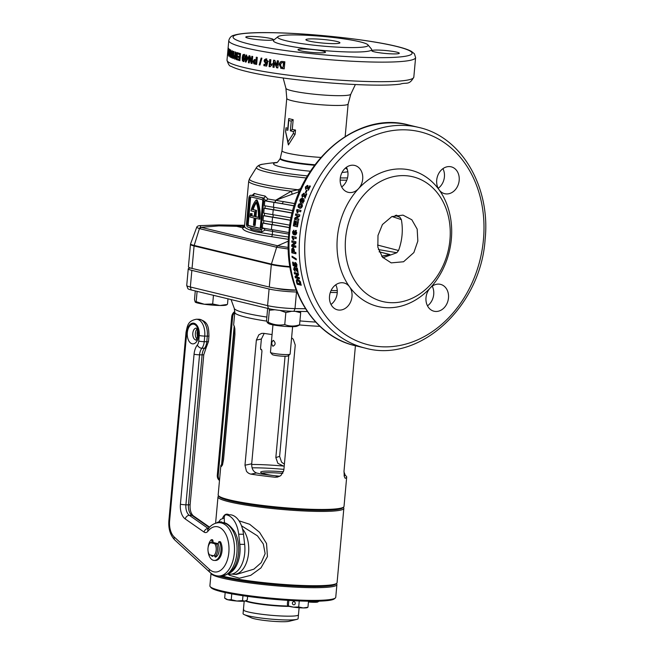 <?xml version="1.0" encoding="UTF-8"?>
<svg xmlns="http://www.w3.org/2000/svg" width="654" height="654" viewBox="0 0 654 654"><rect width="100%" height="100%" fill="white"/><g stroke="black" fill="none" stroke-linecap="round" stroke-linejoin="round"><path stroke-width="0.98" d="M273.168 475.532A22.931 2.436 -174.8 0 1 260.66 472.27A22.931 2.436 -174.8 0 1 270.306 471.093A22.931 2.436 -174.8 0 1 283.517 471.836M282.798 473.398A22.514 2.387 5.2 0 0 270.404 472.719A22.514 2.387 5.2 0 0 262.033 473.185M343.595 507.079L342.533 507.962A62.204 6.605 -174.8 0 1 316.781 510.284A62.204 6.605 -174.8 0 1 219.352 496.746L218.461 495.691A63.185 6.703 5.2 0 0 317.443 509.441A63.185 6.703 5.2 0 0 343.595 507.079A63.185 6.703 5.2 0 0 344.02 506.4L346.694 477.068A63.185 6.703 -174.8 0 1 345.443 478.229L345.255 478.254M343.963 471.812L345.32 475.483A63.185 6.703 -174.8 0 1 346.694 477.068M345.099 478.197L344.266 476.447L344.02 471.06L355.424 345.745M284.4 464.209L281.555 462.141L279.61 456.369L288.815 355.236M296.123 290.041A10.856 1.153 -174.8 0 1 292.403 290.196A10.856 1.153 -174.8 0 1 276.609 288.373M264.208 333.417L261.371 339.025L260.537 348.214L260.979 349.653L261.453 349.555L260.627 349.359M272.072 334.554A63.185 6.703 -174.8 0 1 263.75 333.344L261.616 333.401L258.821 334.832L256.368 340.064L244.98 465.215L246.419 471.109C247.523 472.703 249.027 473.717 250.94 474.134A63.185 6.703 5.2 0 0 275.007 477.224L279.83 476.235M285.062 356.275L275.841 457.571L277.852 463.318L283.46 466.057A49.369 5.24 5.2 0 1 284.228 466.122M190.625 268.042A19.743 2.093 5.2 0 0 188.246 268.81A19.743 2.093 5.2 0 0 191.859 270.372L269.096 289.003A19.743 2.093 5.2 0 0 296.507 291.97L296.883 291.978M188.246 268.81L186.733 285.43A19.743 2.093 5.2 0 0 186.75 285.536A19.743 2.093 5.2 0 0 190.347 286.992L267.584 305.622A19.743 2.093 5.2 0 0 294.995 308.59L305.459 308.737M330.311 292.452L337.26 292.551M222.703 464.217A63.185 6.703 5.2 0 0 220.839 465.615L218.166 494.947A63.185 6.703 5.2 0 0 218.461 495.691M220.839 465.615A63.185 6.703 5.2 0 0 221.305 466.547L222.458 464.978L223.529 459.721L234.917 334.57L234.86 328.7L234.116 325.757A63.185 6.703 -174.8 0 1 233.65 324.825L234.786 312.334L234.287 308.459A64.117 6.802 5.2 0 0 266.865 317.076M275.007 477.224L277.517 477.093L280.885 475.54L283.852 470.201L295.24 345.059L293.294 339.262L291.602 337.799M279.781 476.226A49.369 5.24 -174.8 0 1 260.022 473.815L256.523 472.973C253.221 471.665 251.61 468.616 251.692 463.809L261.96 350.985L261.567 349.555L260.619 349.326M307.298 311.525L293.932 311.329A18.361 1.946 -174.8 0 1 268.434 308.574L191.197 289.943A18.361 1.946 -174.8 0 1 187.853 288.586L186.75 285.536M336.369 583.581L336.606 583.875A63.185 6.703 -174.8 0 1 336.908 584.619A63.185 6.703 -174.8 0 1 336.001 585.608A63.185 6.703 -174.8 0 1 268.786 585.134A63.185 6.703 -174.8 0 1 211.046 573.264L209.893 585.878A63.185 6.703 5.2 0 0 210.187 586.622A63.185 6.703 5.2 0 0 270.543 598.124A63.185 6.703 5.2 0 0 334.848 598.32A63.185 6.703 5.2 0 0 335.322 598.009A63.185 6.703 5.2 0 0 335.747 597.331L336.908 584.619M335.322 598.009L334.259 598.884A62.204 6.605 -174.8 0 1 333.785 599.195A62.204 6.605 -174.8 0 1 270.486 598.999A62.204 6.605 -174.8 0 1 211.078 587.676L210.187 586.622M243.795 609.389A27.648 2.935 5.2 0 0 243.402 609.822L243.059 613.624A27.648 2.935 5.2 0 0 244.187 614.588A27.648 2.935 5.2 0 0 270.323 619.052A27.648 2.935 5.2 0 0 296.826 619.379A27.648 2.935 5.2 0 0 297.725 619.068A27.648 2.935 5.2 0 0 298.118 618.635L298.461 614.834A27.648 2.935 -174.8 0 1 279.152 615.88A27.648 2.935 -174.8 0 1 248.455 612.005A27.648 2.935 -174.8 0 1 243.402 609.822A27.648 2.935 5.2 0 0 268.467 615.038A27.648 2.935 5.2 0 0 298.069 615.267A27.648 2.935 5.2 0 0 298.461 614.834L299.107 607.746M244.187 614.588L251.471 617.875A19.743 2.093 5.2 0 0 270.135 621.063A19.743 2.093 5.2 0 0 289.076 621.3L296.826 619.379M222.066 576.027A63.185 6.703 5.2 0 0 222.777 576.207A63.185 6.703 5.2 0 0 289.697 584.856A63.185 6.703 5.2 0 0 336.655 583.343L335.592 584.218A62.204 6.605 -174.8 0 1 289.362 585.714A62.204 6.605 -174.8 0 1 223.496 577.196A62.204 6.605 -174.8 0 1 219.074 576.019A62.204 6.605 5.2 0 0 283.599 585.322A62.204 6.605 5.2 0 0 335.126 584.529M245.888 600.797A27.648 2.935 5.2 0 0 288.112 606.005M288.422 606.127A25.669 2.722 -174.8 0 1 250.956 602.252A25.669 2.722 -174.8 0 1 249.305 601.819M289.346 606.397A27.648 2.935 -174.8 0 1 249.346 602.228A27.648 2.935 -174.8 0 1 245.413 601.01M219.491 480.42A5.927 4.774 -76.4 0 1 217.3 475.131L218.215 475.352L232.628 316.961L231.72 316.74A5.927 4.774 -76.4 0 1 234.819 311.557M217.3 475.131L231.72 316.74M234.77 312.481A5.927 4.774 103.6 0 0 232.628 316.961M218.215 475.352A5.927 4.774 103.6 0 0 219.54 479.881M195.382 302.205L195.333 302.173A15.794 1.676 5.2 0 0 195.382 302.205A15.794 1.676 5.2 0 0 204.293 304.241L196.167 301.698L195.203 302.05L194.5 299.614L195.284 290.924M226.537 304.56L219.957 305.5A15.794 1.676 5.2 0 0 226.309 305.017L227.003 304.707M204.293 304.241A15.794 1.676 5.2 0 0 219.957 305.5L212.673 303.996L204.293 304.241M196.167 301.698L197.107 291.365M212.673 303.996L213.466 295.314M227.502 304.208L227.993 298.813M273.413 340.391C271.435 341.821 271.263 343.783 272.882 346.26C275.653 344.838 275.833 342.884 273.413 340.391L273.192 340.366M290.049 354.223L287.915 355.972A7.897 0.842 -174.8 0 1 284.645 356.267A7.897 0.842 -174.8 0 1 272.277 354.55L270.494 352.441A9.875 1.046 5.2 0 0 285.962 354.591A9.875 1.046 5.2 0 0 290.049 354.223A9.875 1.046 5.2 0 0 290.114 354.116L292.616 326.673M272.947 324.883L270.454 352.326A9.875 1.046 5.2 0 0 270.494 352.441M269.031 308.713L269.35 310.225L274.884 309.751M279.986 310.405L285.847 312.522L291.749 311.279M295.265 311.353L300.677 312.726L300.423 311.427M298.616 325.136L299.581 324.785C294.488 326.542 289.542 326.477 284.752 324.572C279.103 325.643 273.601 324.874 268.254 322.275L267.29 322.626L268.745 323.665A14.413 1.529 5.2 0 0 282.741 326.191A14.413 1.529 5.2 0 0 296.965 326.24L299.082 325.283M267.29 322.626L266.579 320.182L267.649 308.377M285.847 312.522L284.752 324.572M269.35 310.225L268.254 322.275M300.677 312.726L299.581 324.785M247.604 596.374L247.286 599.914L244.825 601.132A9.875 1.046 5.2 0 0 245.544 600.961A9.875 1.046 5.2 0 0 245.626 600.912M224.674 598.108L226.219 599.195A9.875 1.046 5.2 0 0 227.87 599.767L224.674 598.108L225.172 592.549M227.87 599.767A9.875 1.046 5.2 0 0 236.805 601.018L231.23 599.685L227.87 599.767M236.805 601.018A9.875 1.046 5.2 0 0 244.825 601.132L242.536 600.593L236.805 601.018M242.536 600.593L242.977 595.712M231.23 599.685L231.761 593.865M295.248 603.438A1.578 1.431 81.9 0 1 294.038 604.803A1.578 1.431 81.9 0 1 292.387 603.045A1.578 1.431 81.9 0 1 293.597 601.68A1.578 1.431 81.9 0 1 295.248 603.438M287.866 605.857A9.875 1.046 5.2 0 0 287.891 605.882A9.875 1.046 5.2 0 0 293.466 607.149L287.785 605.784L287.343 604.255L287.695 600.356M288.855 600.429L288.389 605.563L287.785 605.784M307.364 607.345L303.252 607.934A9.875 1.046 5.2 0 0 307.216 607.64L307.658 607.443M293.466 607.149A9.875 1.046 5.2 0 0 303.252 607.934L298.698 606.994L293.466 607.149M298.698 606.994L299.246 600.952M307.969 607.125L308.508 601.206M308.435 601.991A9.875 1.046 5.2 0 0 309.048 602.048L308.435 601.982M319.275 601.14L317.076 602.162A9.875 1.046 5.2 0 0 317.787 601.991A9.875 1.046 5.2 0 0 317.869 601.95M309.048 602.048A9.875 1.046 5.2 0 0 317.076 602.162L314.778 601.623L309.048 602.048M219.074 496.239A62.204 6.605 5.2 0 0 230.437 500.931A62.204 6.605 5.2 0 0 298.51 509.589A62.204 6.605 5.2 0 0 342.892 507.504M343.309 507.324L343.546 507.61A63.185 6.703 -174.8 0 1 343.841 508.354A63.185 6.703 -174.8 0 1 299.696 510.749A63.185 6.703 -174.8 0 1 229.546 501.896A63.185 6.703 -174.8 0 1 217.986 496.901A63.185 6.703 -174.8 0 1 218.411 496.223L218.706 495.985M222.589 518.238L222.875 517.559C224.248 514.633 226.088 513.594 228.401 514.453L229.064 514.804M336.655 583.343A63.185 6.703 5.2 0 0 337.08 582.665L343.841 508.354M239.004 520.805L249.664 524.279L259.54 532.307L266.538 543.499L267.437 556.579L260.987 567.893L250.752 575.332L239.405 578.218L229.407 575.226L228.14 574.171M242.503 528.947A24.754 14.404 90.8 0 1 248.585 553.014A24.754 14.404 90.8 0 1 233.813 574.318L236.462 574.416L253.875 569.168L261.224 562.669L265.148 553.66L263.309 543.948L257.48 535.879L241.506 525.8M224.469 523.053L224.232 518.009L220.537 519.439L218.779 521.925M223.03 518.115A3.949 2.493 26.1 0 0 222.875 517.559M229.407 575.226A3.949 2.502 125.1 0 0 229.644 574.196M213.278 542.518A8.093 4.709 -89.2 0 0 213.155 542.656A8.093 4.709 -89.2 0 1 213.278 542.518L218.158 543.695L213.278 542.518M218.093 543.964L216.49 543.94A8.093 4.709 90.8 0 1 215.387 556.064L216.989 556.088A8.093 4.709 -89.2 0 0 218.093 543.964L210.392 542.477A8.093 4.709 90.8 0 0 209.599 543.572L209.19 544.251A7.112 4.137 -89.2 0 0 209.051 554.183A7.112 4.137 -89.2 0 0 209.452 554.821L213.613 555.818A7.112 4.137 -89.2 0 0 214.716 543.695L210.555 542.697A7.112 4.137 -89.2 0 0 209.19 544.251M216.49 543.94L214.716 543.695M213.613 555.818L215.387 556.064M228.949 573.419A24.68 14.372 -89.2 0 0 239.928 552.875A24.68 14.372 -89.2 0 0 239.83 544.316L244.653 544.381A24.68 14.372 -89.2 0 1 244.743 552.949A24.68 14.372 -89.2 0 1 230.192 574.204L227.829 574.171M230.666 514.837A2.959 1.725 90.8 0 1 230.813 514.829A2.959 1.725 90.8 0 1 230.952 514.845A24.68 14.372 90.8 0 1 243.492 534.277L244.653 544.381M224.232 518.009A2.959 1.725 90.8 0 1 225.998 514.763A2.959 1.725 90.8 0 1 226.137 514.772A24.68 14.372 90.8 0 1 238.677 534.204L239.83 544.316M216.678 522.979A3.613 2.101 90.8 0 1 217.578 522.284A3.613 2.101 90.8 0 1 219.008 522.701M217.578 522.284L218.559 521.974A3.949 2.297 90.8 0 1 219 521.908A3.949 2.297 90.8 0 1 220.373 522.718M208.111 547.365A11.159 6.491 90.8 0 1 211.16 539.812L211.757 540.253L212.019 542.501M212.28 539.828L212.885 540.269L213.171 542.779M218.076 543.964L218.722 541.937L219.376 541.798A11.159 6.491 90.8 0 1 220.382 553.848A11.159 6.491 90.8 0 1 214.332 560.445A11.159 6.491 90.8 0 1 208.062 551.036M219.082 541.569L220.496 541.806A11.159 6.491 90.8 0 1 221.502 553.864A11.159 6.491 90.8 0 1 215.46 560.462L214.332 560.445M216 556.08L216.065 556.644L214.937 556.628L215.411 557.159A8.044 4.684 90.8 0 0 216.94 556.088M214.864 555.998L214.937 556.628M212.591 556.39L212.91 555.655M212.215 556.382A8.044 4.684 90.8 0 1 211.299 555.262M362.692 179.049A13.824 11.143 103.6 0 0 354.689 165.446A13.824 11.143 103.6 0 0 340.211 178.722A13.824 11.143 103.6 0 0 348.214 192.325A13.824 11.143 103.6 0 0 358.515 188.679A70.101 56.514 -76.4 0 1 439.112 189.823A70.101 56.514 -76.4 0 1 451.342 239.151A70.101 56.514 -76.4 0 1 430.185 287.997A13.824 11.143 103.6 0 0 426.007 297.627A13.824 11.143 103.6 0 0 434.003 311.222A13.824 11.143 103.6 0 0 448.489 297.946A13.824 11.143 103.6 0 0 440.485 284.351A13.824 11.143 103.6 0 0 430.185 287.997A70.101 56.514 -76.4 0 1 349.579 286.844A13.824 11.143 103.6 0 0 343.996 282.978A13.824 11.143 103.6 0 0 329.518 296.254A13.824 11.143 103.6 0 0 337.513 309.849A13.824 11.143 103.6 0 0 351.991 296.573A13.824 11.143 103.6 0 0 349.579 286.844A70.101 56.514 -76.4 0 1 337.358 237.525A70.101 56.514 -76.4 0 1 358.515 188.679A13.824 11.143 103.6 0 0 362.692 179.049M341.699 186.938A13.824 11.143 103.6 0 0 347.92 175.485A13.824 11.143 103.6 0 0 346.44 167.269M459.182 180.422A13.824 11.143 103.6 0 0 451.186 166.827A13.824 11.143 103.6 0 0 436.709 180.103A13.824 11.143 103.6 0 0 439.112 189.823A13.824 11.143 103.6 0 0 444.704 193.698A13.824 11.143 103.6 0 0 459.182 180.422M438.188 188.311A13.824 11.143 103.6 0 0 444.418 176.858A13.824 11.143 103.6 0 0 442.93 168.65M427.495 305.843A13.824 11.143 103.6 0 0 433.716 294.39A13.824 11.143 103.6 0 0 432.237 286.174M330.998 304.462A13.824 11.143 103.6 0 0 337.227 293.008A13.824 11.143 103.6 0 0 335.747 284.801M374.309 51.829A13.824 1.463 5.2 0 0 389.653 53.767A13.824 1.463 5.2 0 0 399.308 53.244A13.824 1.463 5.2 0 0 396.782 52.148A13.824 1.463 5.2 0 0 381.437 50.211A13.824 1.463 5.2 0 0 371.783 50.734A13.824 1.463 5.2 0 0 374.309 51.829M248.316 38.185A13.824 1.463 5.2 0 0 263.66 40.115A13.824 1.463 5.2 0 0 273.315 39.6A13.824 1.463 5.2 0 0 270.789 38.504A13.824 1.463 5.2 0 0 255.444 36.567A13.824 1.463 5.2 0 0 245.79 37.09A13.824 1.463 5.2 0 0 248.316 38.185M300.521 50.775A13.824 1.463 5.2 0 0 315.866 52.712A13.824 1.463 5.2 0 0 325.52 52.189A13.824 1.463 5.2 0 0 322.994 51.094A13.824 1.463 5.2 0 0 307.65 49.156A13.824 1.463 5.2 0 0 297.995 49.679A13.824 1.463 5.2 0 0 300.521 50.775M250.646 227.805A1.978 1.749 -73 0 1 251.046 229.219L249.787 227.6M285.798 129.639L286.027 127.759A30.803 3.27 5.2 0 0 287.817 128.356L288.708 118.578A30.803 3.27 5.2 0 0 290.744 119.11A30.803 3.27 5.2 0 0 293.172 119.657L291.259 121.08A31.596 3.352 -174.8 0 1 289.951 120.786A31.596 3.352 -174.8 0 1 288.757 120.483L287.874 130.26A31.596 3.352 -174.8 0 1 285.798 129.639L285.61 131.724L288.022 141.918L293.286 133.571L293.474 131.495A31.596 3.352 -174.8 0 1 290.368 130.857L291.259 121.08M296.483 281.907A113.543 91.527 -76.4 0 0 297.178 284.245L301.265 285.234A113.543 91.527 -76.4 0 1 300.546 282.822L299.565 280.664L297.742 279.397L296.736 279.413L296.483 281.907L297.251 281.506L297.178 279.315M296.524 276.895L298.584 274.925A113.543 91.527 -76.4 0 1 298.298 273.552L294.21 272.571A113.543 91.527 -76.4 0 0 294.48 273.846L297.161 274.492L295.068 276.495A113.543 91.527 -76.4 0 0 295.387 277.803L299.475 278.792A113.543 91.527 -76.4 0 1 299.172 277.533L296.524 276.895M294.357 267.421L293.589 269.219L295.207 271.672L294.275 269.415L294.676 268.745L298.093 272.53A113.543 91.527 -76.4 0 1 297.333 268.14L296.548 267.952A113.543 91.527 -76.4 0 0 296.965 270.454L295.485 268.32L294.014 267.429M294.275 269.415L295.469 268.459L295.06 269.121L295.469 268.459L295.976 268.827L295.191 269.113M295.796 265.925L296.761 265.647L296.842 266.816L296.041 267.077L296.949 265.148L296.197 263.194L295.273 262.499L294.186 264.134L294.447 265.017L293.687 264.576A113.543 91.527 -76.4 0 1 293.401 262.303L292.616 262.115A113.543 91.527 -76.4 0 0 293.041 265.434L295.412 266.758L294.905 264.617L295.445 263.815L296.278 265.042L295.796 265.925L296.36 267.036M295.175 263.807L296.246 263.578L295.175 263.807M294.987 263.946L295.265 262.491L294.807 262.491M292.093 257.194A113.543 91.527 -76.4 0 1 292.019 256.188L296.229 258.853A113.543 91.527 -76.4 0 0 296.319 259.859L292.093 257.194L292.902 257.006A112.553 90.734 -76.4 0 1 292.878 256.736M295.902 253.45L291.831 252.812L295.919 253.793A113.543 91.527 -76.4 0 1 295.87 252.46L294.349 252.092A113.543 91.527 -76.4 0 1 294.325 251.177L294.235 249.697L292.624 247.817M291.831 252.812A113.543 91.527 -76.4 0 1 291.758 250.58L291.782 248.945L292.976 247.841M293.164 245.373L295.878 243.231A113.543 91.527 -76.4 0 1 295.935 241.776L291.856 240.795A113.543 91.527 -76.4 0 0 291.798 242.143L294.48 242.789L291.725 244.964A113.543 91.527 -76.4 0 0 291.709 246.37L295.796 247.351A113.543 91.527 -76.4 0 1 295.812 246.01L293.164 245.373M293.213 237.925L293.76 239.797L292.976 239.601L292.052 237.369A113.543 91.527 -76.4 0 1 292.134 236.29L296.221 237.271A113.543 91.527 -76.4 0 0 296.123 238.628L293.213 237.925L296.131 238.416M242.34 60.544L243.975 61.509L243.157 61.492L244.13 61.002L244.784 58.263C245.087 56.318 244.759 55.018 243.811 54.372L242.863 54.862L242.225 57.609L242.34 60.544L243.353 61.517M239.756 54.584A93.792 9.957 -174.8 0 1 237.901 54.045L238.007 52.868A93.792 9.957 -174.8 0 0 240.533 53.603L239.895 60.634A93.792 9.957 -174.8 0 1 237.41 59.915L237.516 58.737A93.792 9.957 -174.8 0 0 239.331 59.277L239.47 57.74A93.792 9.957 -174.8 0 1 237.778 57.25L237.884 56.072A93.792 9.957 -174.8 0 0 239.577 56.571L239.756 54.584L240.443 54.609M236.486 57.078L235.759 52.148A93.792 9.957 -174.8 0 1 235.195 51.952L234.549 58.983A93.792 9.957 -174.8 0 0 235.08 59.171L235.497 54.544L236.241 59.547A93.792 9.957 -174.8 0 0 236.846 59.743L237.484 52.712A93.792 9.957 -174.8 0 1 236.903 52.524L236.486 57.078L237.377 57.111M233.576 56.538L234.296 55.639L234.173 56.988L233.298 58.533A93.792 9.957 -174.8 0 1 232.93 58.386L233.568 51.355A93.792 9.957 -174.8 0 0 234.034 51.535L233.576 56.538L234.5 56.587M231.254 53.971L231.581 57.83L232.603 54.576L232.227 50.71L231.704 51.216L231.254 53.971L232.203 54.029M232.227 50.71L231.704 51.216L232.652 51.274M231.189 56.898L232.129 56.955L232.522 57.879L231.581 57.83L232.129 57.323M230.837 50.039L229.946 53.334L230.167 57.151L230.927 55.14L230.609 52.663L230.257 53.08L230.69 51.192L231.148 52.116L230.764 50.015M230.666 51.184L231.639 51.249L230.666 51.184M230.609 52.663L230.257 53.08L231.214 53.146M231.124 57.209L230.241 57.168M229.153 50.505A93.792 9.957 -174.8 0 0 229.595 50.824L228.81 54.274L228.99 56.448L230.102 49.72A93.792 9.957 -174.8 0 1 229.276 49.156L229.153 50.505L229.971 50.571M229.129 55.288L230.069 55.353L229.129 55.288M228.843 52.099A93.792 9.957 -174.8 0 1 228.508 51.797L228.614 50.62A93.792 9.957 -174.8 0 0 228.949 50.93L228.843 52.099M228.213 49.5A93.792 9.957 -174.8 0 0 228.409 49.794L227.854 55.426L228.737 48.674A93.792 9.957 -174.8 0 1 228.336 48.151L228.63 49.532M227.976 54.257L228.941 54.331L227.976 54.257M293.172 119.657L292.289 129.435A30.803 3.27 5.2 0 0 295.502 130.048L295.109 134.307L288.389 144.943L285.635 131.977M254.267 216.261L251.087 215.673L254.251 216.433L254.684 211.741L250.997 210.858A24.092 14.02 90.8 0 1 256.221 199.928L257.022 199.936A24.092 14.02 -89.2 0 1 259.916 219.221L255.019 218.223L254.365 225.458L253.45 225.238L254.112 218.003L250.024 217.014A24.092 14.02 90.8 0 1 250.065 216.499A24.092 14.02 90.8 0 1 250.449 213.523L252.166 213.752L250.449 213.523M244.694 225.965C244.016 227.69 247.694 229.636 255.73 231.794L272.317 234.606L272.587 231.352A61.214 6.499 -174.8 0 1 265.099 230.061L261.829 231.818A61.214 6.499 -174.8 0 1 255.845 230.51A61.214 6.499 -174.8 0 1 251.046 229.219M252.297 195.293L254.3 193.437A1.978 1.749 -73 0 1 252.362 195.325L252.06 195.325M382.991 257.758L396.79 252.73L398.548 250.507C402.267 240.263 403.207 229.971 401.368 219.63L400.019 217.357L396.438 215.117M382.427 224.543L391.844 216.58L402.995 215.125L411.84 219.777L417.178 229.121L417.841 241.056L413.876 252.55L403.567 261.755L391.198 262.875L382.492 257.194L377.84 247.204L377.987 235.465L382.427 224.543M345.582 238.416A64.174 51.731 103.6 0 0 391.975 302.712A64.174 51.731 103.6 0 0 449.936 239.904A64.174 51.731 103.6 0 0 403.543 175.607A64.174 51.731 103.6 0 0 345.582 238.416M359.831 41.782A45.42 4.823 5.2 0 0 311.729 35.561A45.42 4.823 5.2 0 0 277.983 36.649A45.42 4.823 5.2 0 0 285.978 40.728A45.42 4.823 5.2 0 0 338.69 47.211A45.42 4.823 5.2 0 0 367.924 44.832A45.42 4.823 5.2 0 0 359.831 41.782M367.924 44.832L371.48 49.058A49.369 5.24 -174.8 0 1 339.704 51.641A49.369 5.24 -174.8 0 1 282.414 44.595A49.369 5.24 -174.8 0 1 273.715 40.164L277.983 36.649M336.794 41.455A17.078 1.815 -174.8 0 1 339.916 42.804A17.078 1.815 -174.8 0 1 327.981 43.45A17.078 1.815 -174.8 0 1 309.015 41.055A17.078 1.815 -174.8 0 1 305.892 39.706A17.078 1.815 -174.8 0 1 317.828 39.06A17.078 1.815 -174.8 0 1 336.794 41.455M395.212 215.387L400.019 217.357M337.268 290.597L331.087 290.507M192.039 268.418L194.083 245.953A19.743 2.093 -174.8 0 1 190.469 244.392L188.426 266.857A19.743 2.093 5.2 0 0 192.039 268.418L269.276 287.049A19.743 2.093 5.2 0 0 296.107 290.008M254.3 193.437A61.214 6.499 5.2 0 0 259.107 194.728A61.214 6.499 5.2 0 0 265.083 196.037L267.927 198.971L265.826 200.745L263.497 198.015L250.956 195.309A3.156 1.839 -89.2 0 0 250.711 195.276A3.156 1.839 -89.2 0 0 248.855 197.998L246.517 223.611A3.156 1.839 -89.2 0 0 248.054 227.183L259.18 229.865A3.156 1.839 -89.2 0 0 259.425 229.897A3.156 1.839 -89.2 0 0 261.289 227.175L263.619 201.555A3.156 1.839 -89.2 0 0 262.082 197.99M267.927 198.971A61.214 6.499 5.2 0 0 275.612 200.296L291.243 191.221A4.938 1.512 -113.6 0 1 292.125 194.254L275.653 200.312L294.946 203.672M288.422 239.331L271.181 236.634A1.978 1.063 97.3 0 0 272.317 234.606L288.553 237.091M288.782 234.116L272.587 231.352A1.978 1.055 -80.9 0 0 271.827 229.48M396.79 252.73L378.38 249.55M379.124 251.765L389.947 254.561L381.789 256.327M251.087 215.673A22.514 13.105 90.8 0 1 251.365 213.744M259.107 219.204A24.092 14.02 -89.2 0 0 256.221 199.928M252.354 209.582A22.514 13.105 90.8 0 1 256.025 202.102A22.514 13.105 -89.2 0 1 258.33 217.422L255.166 216.654L255.73 210.4L253.155 209.599A22.514 13.105 90.8 0 1 256.311 202.83M292.894 210.653A136.392 14.478 -174.8 0 0 273.454 207.253A64.067 6.802 5.2 0 1 264.388 205.683L264.756 200.778A64.067 6.802 5.2 0 0 273.895 202.364A136.392 14.478 -174.8 0 1 294.235 205.936M292.305 212.983A137.373 14.576 -174.8 0 0 273.674 209.746A63.086 6.695 5.2 0 1 264.968 208.234L265.189 205.83M291.185 217.888A136.392 14.478 -174.8 0 0 272.775 214.684A64.067 6.802 5.2 0 1 263.709 213.114L264.151 208.225A64.067 6.802 5.2 0 0 273.217 209.795A136.392 14.478 -174.8 0 1 292.264 213.122M290.711 220.243A137.373 14.576 -174.8 0 0 272.996 217.177A63.086 6.695 5.2 0 1 264.298 215.665L264.51 213.261M289.861 225.197A136.392 14.478 -174.8 0 0 272.097 222.115A64.067 6.802 5.2 0 1 263.031 220.545L263.48 215.657A64.067 6.802 5.2 0 0 272.546 217.226A136.392 14.478 -174.8 0 1 290.687 220.382M289.518 227.576A137.373 14.576 -174.8 0 0 272.317 224.608A63.086 6.695 5.2 0 1 263.619 223.096L263.84 220.692M288.929 232.579A136.392 14.478 -174.8 0 0 271.426 229.546A64.067 6.802 5.2 0 1 262.287 227.96L262.802 223.088A64.067 6.802 5.2 0 0 271.868 224.657A136.392 14.478 -174.8 0 1 289.501 227.715M263.619 223.096L262.802 223.088M264.298 215.665L263.48 215.657M264.968 208.234L264.151 208.225M294.275 205.806L274.369 202.331A63.185 6.703 -174.8 0 1 265.491 200.786L264.756 200.778M294.962 203.623L283.149 201.538A1.978 1.161 -80.3 0 1 281.792 203.549M401.368 219.63L392.008 216.507M377.53 245.046L398.548 250.507M247.433 223.832A1.578 0.916 -89.2 0 0 248.193 225.614L259.327 228.303A1.578 0.916 -89.2 0 0 259.45 228.311A1.578 0.916 -89.2 0 0 260.374 226.954L262.712 201.342A1.578 0.916 -89.2 0 0 261.943 199.552L250.809 196.87A1.578 0.916 -89.2 0 0 250.695 196.854A1.578 0.916 -89.2 0 0 249.763 198.219L247.433 223.832L248.234 223.84A1.578 0.916 -89.2 0 0 248.994 225.63L259.761 228.221M265.099 230.061L263.341 228.017L260.921 229.914L259.425 229.897M251.177 196.96A1.578 0.916 -89.2 0 0 250.564 198.227L248.234 223.84M251.888 215.681A22.514 13.105 90.8 0 1 252.166 213.752M255.804 218.411L255.166 225.466L254.365 225.458M255.166 216.654L258.346 217.242M255.967 216.67L256.531 210.408L255.73 210.4M256.531 210.408L253.155 209.599M292.125 194.254L298.992 191.745L298.003 189.75L300.807 188.548M379.165 251.855L389.947 254.561L381.666 256.164M288.291 249.019L276.667 247.253L199.429 228.622L196.666 227.42L190.592 243.828A19.677 2.085 5.2 0 0 194.181 245.446L271.418 264.077A19.677 2.085 5.2 0 0 289.886 266.603M245.814 56.424A93.792 9.957 -174.8 0 1 245.283 56.301L245.176 57.47A93.792 9.957 -174.8 0 0 245.708 57.601L245.315 61.926A93.792 9.957 -174.8 0 0 246.01 62.089L248.34 57.012A93.792 9.957 -174.8 0 1 246.623 56.62L246.754 55.173A93.792 9.957 -174.8 0 1 245.945 54.985L245.814 56.424L246.615 56.44L246.73 55.165M251.381 60.838L249.967 55.901A93.792 9.957 -174.8 0 1 249.035 55.696L248.397 62.727A93.792 9.957 -174.8 0 0 249.264 62.915L249.681 58.296L251.12 63.307A93.792 9.957 -174.8 0 0 252.068 63.512L252.706 56.481A93.792 9.957 -174.8 0 1 251.798 56.285L251.381 60.838L252.117 60.83L252.518 56.44M256.066 59.816A93.792 9.957 -174.8 0 1 255.403 59.686L254.349 59.579L253.065 61.492L253.85 63.765L255.019 64.108A93.792 9.957 -174.8 0 0 256.646 64.419L257.284 57.389A93.792 9.957 -174.8 0 1 256.303 57.2L256.066 59.816L256.752 59.8L256.981 57.331M254.463 59.571L255.06 59.571L253.785 61.484L253.065 61.492M259.957 65.04A93.792 9.957 -174.8 0 1 259.188 64.893L261.126 58.1A93.792 9.957 -174.8 0 0 261.911 58.247L259.957 65.04M266.219 58.901L264.617 59.547L264.085 60.985L265.491 63.536L266.219 63.389L265.884 64.607A93.792 9.957 -174.8 0 1 264.003 64.288L263.881 65.645A93.792 9.957 -174.8 0 0 266.644 66.111L267.666 62.326L265.859 62.408L265.164 61.141L266.153 60.078L266.93 61.304L267.911 61.312L265.81 58.876M266.709 62.007L265.859 62.408M264.085 60.985L264.69 60.953L266.08 63.503L265.491 63.536L266.799 63.356L266.464 64.574L265.884 64.607M270.421 64.762L271.974 63.863L271.851 65.212L270.012 66.749A93.792 9.957 -174.8 0 1 269.096 66.602L269.734 59.571A93.792 9.957 -174.8 0 0 270.879 59.751L270.421 64.762L272.497 63.814M276.863 65.286L274.827 60.372A93.792 9.957 -174.8 0 1 273.568 60.176L272.931 67.207A93.792 9.957 -174.8 0 0 274.1 67.387L274.525 62.768L276.577 67.754A93.792 9.957 -174.8 0 0 277.836 67.942L278.473 60.912A93.792 9.957 -174.8 0 1 277.271 60.732L276.863 65.286L277.329 65.236L277.729 60.806M280.656 68.212L282.266 68.457L281.081 68.155L279.65 64.46L279.977 62.988L281.277 61.46L279.536 63.046L279.209 64.509L281.081 68.155M281.858 68.515A93.792 9.957 -174.8 0 0 284.228 68.842L284.866 61.811A93.792 9.957 -174.8 0 1 282.422 61.476L281.4 61.443M309.604 185.908A113.543 91.527 -76.4 0 0 308.459 188.246L307.413 185.376L305.361 187.044L305.631 189.382L306.276 188.18L306.023 187.232L306.922 186.611L307.282 186.97L308.41 190.232A113.543 91.527 -76.4 0 1 310.388 186.096L309.604 185.908L310.266 186.341M307.609 187.044L306.922 186.611L307.969 187.396L308.508 190.028M306.276 188.18L306.808 188.524M307.674 185.491L308.091 185.818M305.385 192.611A113.543 91.527 -76.4 0 1 306.44 190.216L307.118 190.379A113.543 91.527 -76.4 0 0 306.064 192.775L305.385 192.611M305.99 193.764A113.543 91.527 -76.4 0 0 304.993 196.192L303.799 193.241L301.862 194.974L302.262 197.377L302.835 196.135L302.532 195.162L303.382 194.516L303.758 194.876L305.05 198.236A113.543 91.527 -76.4 0 1 306.775 193.952L305.99 193.764L306.701 194.14M304.102 194.876L303.382 194.516L304.478 195.235L305.156 197.958M302.835 196.135L303.456 196.445M303.996 193.314L304.511 193.609M302.524 199.74L303.333 201.023L302.254 202.944L303.955 201.367C304.372 199.584 303.963 198.628 302.72 198.505C301.633 198.072 300.677 198.653 299.851 200.271L300.448 202.691L302.418 201.04L302.524 199.74L304.077 201.334L303.35 201.939L302.606 201.636M301.339 203.77L299.066 203.909L298.15 205.356L298.085 206.999L299.532 208.07C300.611 208.561 301.527 207.988 302.287 206.353L302.361 204.71L300.93 203.647L301.69 203.934M300.636 211.798L297.733 211.095L297.946 212.926L297.161 212.738L296.63 210.547A113.543 91.527 -76.4 0 1 296.916 209.493L301.003 210.482A113.543 91.527 -76.4 0 0 300.636 211.798M296.246 218.411L299.499 216.311A113.543 91.527 -76.4 0 1 299.843 214.88L295.755 213.899A113.543 91.527 -76.4 0 0 295.436 215.223L298.126 215.869L294.815 218.003A113.543 91.527 -76.4 0 0 294.521 219.401L298.608 220.382A113.543 91.527 -76.4 0 1 298.886 219.049L296.246 218.411M296.981 225.319A113.543 91.527 -76.4 0 1 297.693 221.379L298.371 221.542A113.543 91.527 -76.4 0 0 297.447 226.832L293.36 225.843A113.543 91.527 -76.4 0 1 294.275 220.651L294.954 220.815A113.543 91.527 -76.4 0 0 294.259 224.665L295.15 224.878A113.543 91.527 -76.4 0 1 295.788 221.297L296.475 221.461A113.543 91.527 -76.4 0 0 295.829 225.041L297.676 225.409M295.387 234.86L294.406 234.811C295.526 235.252 296.287 234.623 296.687 232.914L295.616 230.388L294.087 232.154L294.292 233.503L293.221 232.154L293.859 230.151L292.567 231.818C292.591 233.707 293.205 234.704 294.406 234.811L295.003 234.892M288.757 120.483L288.708 118.578M292.289 129.435L290.368 130.857M287.874 130.26L287.817 128.356M295.502 130.048L293.474 131.495M295.109 134.307L293.286 133.571M288.389 144.943L288.022 141.918M279.209 64.509L279.65 64.46M279.536 63.046L279.977 62.988M280.329 61.893L280.762 61.844M284.237 68.727A92.811 9.851 -174.8 0 1 282.266 68.457M283.084 67.501L283.91 62.751A92.811 9.851 -174.8 0 1 282.904 62.612L281.67 62.62L280.419 64.746L281.359 67.19L282.471 67.411A93.792 9.957 -174.8 0 0 283.084 67.501L283.509 62.809A93.792 9.957 -174.8 0 1 282.495 62.67L281.67 62.62M274.108 67.264A92.811 9.851 -174.8 0 1 273.437 67.166L272.931 67.207M273.437 67.166L274.067 60.25M277.844 67.828A92.811 9.851 -174.8 0 1 277.043 67.705L275.015 62.719L274.525 62.768M277.043 67.705L276.577 67.754M270.061 66.634A92.811 9.851 -174.8 0 1 269.644 66.569L270.274 59.661M269.096 66.602L269.644 66.569M266.93 61.304L267.502 61.272L266.742 60.045M266.448 62.375L267.29 61.966L266.448 62.375M266.677 65.989A92.811 9.851 -174.8 0 1 264.478 65.613L264.592 64.394M263.881 65.645L264.478 65.613M264.69 60.953L265.213 59.514L266.799 58.868M264.617 59.547L265.213 59.514M268.467 61.28L267.502 61.272M259.998 64.91A92.811 9.851 -174.8 0 1 259.834 64.877L259.188 64.893M259.834 64.877L261.763 58.083M256.654 64.272A92.811 9.851 -174.8 0 1 255.714 64.092L253.85 63.765M254.561 63.757L253.785 61.484M256.074 60.863L254.741 60.797L255.379 60.871L254.005 61.664L255.256 62.956A93.792 9.957 -174.8 0 0 255.771 63.062L255.959 60.985A93.792 9.957 -174.8 0 1 255.379 60.871L256.074 60.863A92.811 9.851 -174.8 0 0 256.646 60.969L256.458 63.046L255.771 63.062M255.959 60.985L256.646 60.969M249.28 62.751A92.811 9.851 -174.8 0 1 249.158 62.727L248.397 62.727M249.158 62.727L249.787 55.86M252.084 63.356A92.811 9.851 -174.8 0 1 251.847 63.307L250.433 58.296L249.681 58.296M251.847 63.307L251.12 63.307M245.315 61.926L246.1 61.934L246.501 57.609A92.811 9.851 -174.8 0 1 245.978 57.487L245.176 57.47M245.978 57.487L246.076 56.432M246.501 57.609L245.708 57.601M248.25 58.01A92.811 9.851 -174.8 0 1 247.302 57.797L246.517 57.789L246.305 60.127L247.498 58.01A93.792 9.957 -174.8 0 1 246.517 57.789M246.305 60.127L247.089 60.135L248.275 58.018L247.498 58.01M242.225 57.609L243.059 57.626M243.37 55.688L244.629 54.388M242.863 54.862L243.689 54.879M244.089 60.331L244.588 59.751L243.778 59.743L243.705 55.541L243.198 56.121L243.263 60.323L244.588 59.751M244.776 55.786L244.024 56.138L244.522 55.557L243.705 55.541L243.198 56.121M244.825 58.075L244.016 58.059M240.443 54.56A92.811 9.851 -174.8 0 1 238.784 54.078L237.901 54.045M240.263 56.587L239.577 56.571M240.157 57.715A92.811 9.851 -174.8 0 1 238.653 57.274L237.778 57.25M238.653 57.274L238.743 56.326M240.157 57.765L239.47 57.74M240.018 59.293L239.331 59.277M239.912 60.421A92.811 9.851 -174.8 0 1 238.285 59.947L237.41 59.915M238.285 59.947L238.375 58.999M238.784 54.078L238.865 53.129M235.097 59.007L234.549 58.983M235.865 54.56L235.963 53.554M236.405 54.584L235.497 54.544M237.132 59.588L236.241 59.547M236.961 58.476L236.756 57.086M233.969 57.151L234.026 56.563M232.489 51.895L232.603 51.413M232.922 56.121L231.982 56.072L232.121 51.879L231.688 56.653L231.982 56.072L231.688 56.653L232.628 56.71M233.126 54.437L232.186 54.388M233.061 51.936L232.121 51.879L231.827 52.467M230.87 53.824L230.911 53.415M229.946 53.334L230.911 53.399M231.532 55.083L230.576 55.026L230.412 53.791L231.369 53.857M231.402 53.865L230.445 53.8L230.265 55.974L230.576 55.026M228.81 54.274L229.783 54.347M229.08 52.598L230.044 52.663M229.595 50.824L230.56 50.898M228.409 49.794L229.391 49.876M296.221 280.705L296.99 280.321M301.069 284.58L297.938 283.828A112.553 90.734 -76.4 0 1 297.766 283.256M297.178 284.245L297.938 283.828M299.393 280.452L297.284 280.615L298.036 280.631L297.03 281.473L297.308 282.577A113.543 91.527 -76.4 0 0 297.488 283.19L300.211 283.844A113.543 91.527 -76.4 0 1 299.916 282.83L298.036 280.631L298.804 280.247M299.646 281.997L300.415 281.604M300.211 283.844L300.758 283.55M299.328 278.203L296.164 277.443A112.553 90.734 -76.4 0 1 295.853 276.143L297.946 274.165L294.48 273.846M295.265 273.519A112.553 90.734 -76.4 0 1 295.109 272.783M297.946 274.165L297.161 274.492M295.853 276.143L295.068 276.495M296.164 277.443L295.387 277.803M297.897 271.467L297.088 270.404M293.589 269.219L294.382 268.933L295.15 267.151M296.965 270.454L297.75 270.159M296.589 265.671L297.079 264.796L296.278 265.042M296.524 263.701L295.706 264.371M295.371 266.031L293.834 265.172A112.553 90.734 -76.4 0 1 293.76 264.617M293.041 265.434L293.834 265.172M294.447 265.017L295.248 264.764M294.186 264.134L294.979 263.897M296.254 259.115L292.902 257.006M292.559 249.444L292.591 248.831L291.782 248.945M292.591 248.831L293.785 247.743M292.64 252.665A112.553 90.734 -76.4 0 1 292.6 251.667M294.161 249.354L293.254 249.754L293.809 249.076L293 249.19L292.444 250.932A113.543 91.527 -76.4 0 0 292.461 251.635L293.671 251.929A113.543 91.527 -76.4 0 1 293.646 251.12L293 249.19L292.444 249.877M293.671 251.929L294.341 251.815M295.796 247.073L292.518 246.28A112.553 90.734 -76.4 0 1 292.534 244.882L295.289 242.74L291.798 242.143M292.608 242.086A112.553 90.734 -76.4 0 1 292.649 240.983M295.289 242.74L294.48 242.789M292.534 244.882L291.725 244.964M292.518 246.28L291.709 246.37M292.976 239.601L293.785 239.577M293.278 237.925L292.861 237.361A112.553 90.734 -76.4 0 1 292.927 236.478M292.052 237.369L292.861 237.361M294.292 233.503L295.093 233.527M294.087 232.154L294.889 232.186L296.417 230.437M295.207 234.827L293.384 232.922M292.567 231.818L293.36 231.851M293.384 231.688L293.834 230.592M296.164 231.769L296.802 232.816L296.148 233.666L295.232 233.625L296.009 232.783L295.363 231.729L296.041 231.778M296.802 232.816L296.009 232.783M296.295 231.786L294.741 232.546L295.232 233.625L296.033 233.65M295.845 224.968L295.15 224.878M297.464 226.734L293.36 225.843M294.153 225.932A112.553 90.734 -76.4 0 1 294.357 224.682M298.616 220.341L295.306 219.548A112.553 90.734 -76.4 0 1 295.592 218.158L298.894 216.049L296.213 215.403A112.553 90.734 -76.4 0 1 296.532 214.087L295.755 213.899M296.532 214.087L299.843 214.888M296.213 215.403L295.436 215.223M298.894 216.049L298.126 215.869M295.592 218.158L294.815 218.003M295.306 219.548L294.521 219.401M297.93 212.942L297.39 210.768A112.553 90.734 -76.4 0 1 297.676 209.721L300.987 210.523M296.63 210.547L297.39 210.768M296.916 209.493L297.676 209.721M299.066 203.909L301.674 203.934M300.292 208.315L298.845 207.253L298.903 205.618L299.81 204.187M298.085 206.999L298.845 207.253M298.15 205.356L298.903 205.618M299.745 206.639L300.693 207.024L302.352 206.451L302.197 205.601L301.257 205.217M298.992 206.378L299.933 206.762L301.608 206.19L301.445 205.323L300.505 204.939L298.829 205.519L298.992 206.378L300.693 207.024M302.352 206.451L301.608 206.19M302.197 205.601L300.505 204.939M303.333 201.023L304.077 201.334M301.192 202.985L300.587 200.582L299.851 200.271M301.02 199.732L303.456 198.841M302.99 203.239L303.35 201.939M301.396 201.62L302.557 200.958L302.287 199.936L301.551 199.617L300.546 200.41L300.856 201.399L301.821 200.647L301.551 199.617L302.287 199.936M302.557 200.958L301.821 200.647M302.385 197.124L302.442 195.726M301.862 194.974L302.581 195.325M302.957 194.59L304.314 193.592M304.993 196.192L305.712 196.543M307.037 190.559L306.44 190.216M305.737 189.186L305.9 187.796M305.361 187.044L306.047 187.469M306.538 186.652L307.96 185.801M308.459 188.246L309.154 188.671M244.571 226.439L219.033 224.943L204.481 225.507M244.686 225.311L219.033 224.943L200.238 225.622L200.721 227.24L277.983 245.871L288.267 247.433M271.181 236.634C251.676 233.887 242.135 230.919 242.552 227.739L236.707 226.325L218.853 225.883L201.08 227.322L199.789 228.704M288.349 241.13L277.607 245.781L276.315 247.163M274.369 202.331A1.978 1.046 -81 0 0 275.612 200.296L275.653 200.312A1.978 1.055 -80.9 0 1 274.402 202.331M306.219 177.962A54.691 5.804 -174.8 0 1 266.489 171.945A54.691 5.804 -174.8 0 1 256.589 167.326L249.542 178.64A60.691 6.442 5.2 0 0 260.529 183.774A60.691 6.442 5.2 0 0 298.003 189.75L291.243 191.221A61.214 6.499 -174.8 0 1 259.908 185.957A61.214 6.499 -174.8 0 1 248.708 181.117L244.465 226.725A1.978 1.962 -151.3 0 1 242.552 227.739A63.185 6.703 -174.8 0 1 244.531 226.57M260.856 229.914A1.978 1.398 -78.7 0 1 261.829 231.818M265.083 196.037A1.978 1.398 -78.7 0 1 263.497 198.015A63.185 6.703 -174.8 0 1 252.362 195.325L250.956 195.309M251.651 464.471A49.369 5.24 -174.8 0 1 255.371 464.495A49.369 5.24 -174.8 0 1 283.46 466.057L284.253 465.803M299.933 320.918A64.117 6.802 5.2 0 0 315.694 322.079M283.934 469.376A46.401 4.921 5.2 0 0 252.052 467.823M191.197 289.943L190.347 286.992L191.859 270.372M293.932 311.329L294.995 308.59L296.507 291.97M268.434 308.574L267.584 305.622L269.096 289.003M319.945 326.354A63.185 6.703 -174.8 0 1 299.458 324.948M266.758 321.139A63.185 6.703 -174.8 0 1 234.786 312.334M345.32 475.483L344.069 475.368M250.94 474.134L256.523 472.973M256.368 340.064L261.371 339.025M244.98 465.215L251.692 463.809M279.61 456.369L275.841 457.571M234.508 326.706L221.968 464.512M222.532 522.767A4.014 2.338 -89.2 0 0 220.66 521.933M223.496 522.865A3.949 1.954 -23.3 0 1 224.428 522.186M221.935 522.742C225.679 521.966 229.955 525.007 234.753 531.857C237.933 537.98 239.201 544.995 238.555 552.9C237.124 566.716 231.328 574.433 221.175 576.051A26.659 15.516 -89.2 0 0 236.895 553.096A26.659 15.516 -89.2 0 0 221.935 522.742L219.368 522.701A26.659 15.516 90.8 0 1 234.32 553.055A26.659 15.516 90.8 0 1 218.608 576.01C215.354 575.904 212.46 574.67 209.926 572.315A3.949 2.845 132.6 0 1 209.386 569.364A22.71 13.219 -89.2 0 0 228.843 552.458A22.71 13.219 -89.2 0 0 222.671 529.74A22.71 13.219 -89.2 0 0 207.988 531.187A6.908 4.022 90.8 0 1 204.048 532.078L185.237 518.949A13.824 8.044 90.8 0 1 180.414 504.209L194.066 354.231A13.824 8.044 90.8 0 1 197.336 345.034A5.927 3.45 -89.2 0 0 198.742 341.094L199.249 335.502A10.856 6.319 -89.2 0 0 193.985 323.239A10.856 6.319 -89.2 0 0 186.758 332.485L169.615 520.886A15.794 9.197 -89.2 0 0 174.25 537.032L209.386 569.364M187.322 332.624A9.875 5.747 90.8 0 1 193.895 324.221A9.875 5.747 90.8 0 1 198.685 335.363A9.875 5.747 90.8 0 1 192.113 343.775A9.875 5.747 90.8 0 1 187.322 332.624M196.184 328.12A5.927 3.45 -89.2 0 0 192.807 333.221A5.927 3.45 -89.2 0 0 196.02 339.957M196.821 339.001A5.927 3.45 90.8 0 1 195.374 333.254A5.927 3.45 90.8 0 1 196.96 329.101M209.231 527.451L191.908 515.368A9.875 5.747 90.8 0 1 188.466 504.839L202.119 354.86A9.875 5.747 90.8 0 1 204.457 348.296A9.875 5.747 -89.2 0 0 206.795 341.723L207.302 336.131L204.735 336.099L204.228 341.682A9.875 5.747 90.8 0 1 201.89 348.255A9.875 5.747 -89.2 0 0 199.544 354.828L185.9 504.806A9.875 5.747 -89.2 0 0 189.341 515.327L208.16 528.457A3.949 2.984 124.9 0 0 204.048 532.078M198.996 319.266C209.051 321.515 208.601 328.741 208.961 335.943A3.949 0.417 -174.8 0 1 207.302 336.131A14.813 8.625 -89.2 0 0 198.996 319.266L196.429 319.234A14.813 8.625 90.8 0 1 204.735 336.099A3.949 0.417 5.2 0 1 199.249 335.502M208.961 335.943L208.454 341.535A3.949 0.417 -174.8 0 1 206.795 341.723L204.228 341.682A3.949 0.417 5.2 0 1 198.742 341.094M208.454 341.535L206.206 347.576A3.949 2.567 -141.4 0 1 204.457 348.296L201.89 348.255A3.949 2.567 -141.4 0 1 197.336 345.034M206.206 347.576L203.778 354.672A3.949 0.417 -174.8 0 1 202.119 354.86L199.544 354.828A3.949 0.417 -174.8 0 1 194.066 354.231M203.778 354.672L190.126 504.651A3.949 0.417 -174.8 0 1 188.466 504.839L185.9 504.806A3.949 0.417 -174.8 0 1 180.414 504.209M190.126 504.651C189.783 509.728 190.829 513.439 193.273 515.785A3.949 2.984 124.9 0 0 191.908 515.368L189.341 515.327A3.949 2.984 124.9 0 0 185.237 518.949M186.758 332.485A3.949 0.417 -174.8 0 1 186.038 332.175L168.887 520.576C168.274 528.759 170.244 535.225 174.79 539.983L209.926 572.315M169.615 520.886A3.949 0.417 -174.8 0 1 168.887 520.576M174.25 537.032A3.949 2.845 132.6 0 0 174.79 539.983M219.368 522.701C215.043 522.734 211.283 524.77 208.086 528.8A3.949 2.551 38 0 0 207.988 531.187M238.677 534.204L243.492 534.277M226.137 514.772L230.952 514.845M212.885 540.269L211.757 540.253M220.496 541.806L219.376 541.798M276.846 162.445A194.696 194.696 0 0 0 263.153 164.162A52.345 5.559 5.2 0 0 268.573 170.056A52.345 5.559 5.2 0 0 307.429 175.893M314.852 164.751A31.817 3.376 -174.8 0 1 286.133 160.745A31.817 3.376 -174.8 0 1 280.337 158.137L280.149 158.644A31.956 3.393 5.2 0 0 285.97 161.26A31.956 3.393 5.2 0 0 314.476 165.258M346.53 168.912A38.038 4.038 -174.8 0 1 347.241 169.173M347.83 171.683A38.038 4.038 -174.8 0 1 342.058 172.419M310.331 171.234A38.038 4.038 -174.8 0 1 280.509 166.844A38.038 4.038 -174.8 0 1 276.626 162.552M280.337 158.137L282.013 150.731A30.803 3.27 5.2 0 0 287.646 153.167A30.803 3.27 5.2 0 0 320.771 157.418M283.157 77.973L285.921 88.331A32.594 3.458 5.2 0 0 291.864 90.767A32.594 3.458 5.2 0 0 327.45 95.296A32.594 3.458 5.2 0 0 350.781 94.233L348.132 103.97A30.803 3.27 -174.8 0 1 326.608 105.139A30.803 3.27 -174.8 0 1 292.403 100.822A30.803 3.27 -174.8 0 1 286.771 98.386L282.013 150.731M483.453 239.609A109.594 88.347 -76.4 0 1 384.47 346.865A109.594 88.347 -76.4 0 1 305.246 237.067A109.594 88.347 -76.4 0 1 404.229 129.811A109.594 88.347 -76.4 0 1 483.453 239.609M418.699 127.416C461.43 136.727 490.745 186.864 485.113 239.421C480.813 306.734 419.394 363.322 365.455 348.165A113.543 91.527 -76.4 0 1 299.769 236.47A113.543 91.527 -76.4 0 1 418.699 127.416L408.48 124.947A113.543 91.527 -76.4 0 0 289.542 234.009A113.543 91.527 -76.4 0 0 355.228 345.696C312.506 336.385 283.19 286.248 288.823 233.691C293.123 166.378 354.542 109.79 408.48 124.947M249.501 44.12A89.843 9.532 -174.8 0 1 270.87 32.7A89.843 9.532 -174.8 0 1 395.596 46.205A89.843 9.532 -174.8 0 1 374.227 57.634A89.843 9.532 -174.8 0 1 249.501 44.12M228.786 40.573C229.579 37.605 231.32 35.823 234.001 35.242C241.326 32.986 255.82 32.177 277.484 32.806C316.103 33.779 370.654 39.951 396.169 46.279C403.142 47.93 408.243 49.639 411.456 51.404L414.399 53.767L415.601 57.577A93.792 9.957 -174.8 0 1 350.07 61.124A93.792 9.957 -174.8 0 1 245.937 47.987A93.792 9.957 -174.8 0 1 228.786 40.573L227.003 60.127C228.197 64.288 229.562 66.34 231.107 66.283C234.32 68.057 239.429 69.765 246.444 71.425C281.939 80.475 372.298 87.979 400.281 84.113C406.494 81.954 409.093 85.764 413.818 77.131A93.792 9.957 -174.8 0 1 348.288 80.679A93.792 9.957 -174.8 0 1 244.155 67.542A93.792 9.957 -174.8 0 1 227.003 60.127M273.454 207.253L273.895 202.364M273.674 209.746L273.887 207.326M272.775 214.684L273.217 209.795M272.996 217.177L273.217 214.757M272.097 222.115L272.546 217.226M272.317 224.608L272.538 222.188M271.426 229.546L271.868 224.657M264.756 201.571L263.619 201.555M262.426 227.191L261.289 227.175M250.564 198.227L249.763 198.219M248.994 225.63L248.193 225.614M269.276 287.049L271.32 264.584L194.083 245.953A1.978 1.594 103.6 0 1 194.181 245.446L199.429 228.622A1.978 1.594 -77.5 0 1 200.721 227.24M289.967 267.126A19.743 2.093 -174.8 0 1 271.32 264.584A1.978 1.594 103.6 0 1 271.418 264.077L276.667 247.253A1.978 1.594 -75.3 0 1 277.983 245.871M340.309 177.913A52.345 5.559 5.2 0 0 347.519 177.929M346.8 180.193A54.691 5.804 -174.8 0 1 340.145 180.128M282.495 62.67L282.904 62.612M255.714 64.092L255.019 64.108M299.916 282.83L300.685 282.43M296.025 270.298L296.818 270.012M292.567 250.457L291.758 250.58M293.646 251.12L294.447 250.997M304.012 196.037L304.731 196.388M307.47 188.09L308.165 188.516M234.287 308.459L231.058 299.557M221.575 464.716L234.206 325.88M244.187 601.198L243.402 609.822M231.827 574.065L233.813 574.318M215.591 523.265L217.986 496.901M196.298 328.12L196.135 328.087C195.75 328.66 197.516 326.371 197.958 335.052C196.748 339.295 196.077 340.938 195.963 339.99L196.135 339.966M197.549 330.54L197.034 333.066L197.451 337.578M221.175 576.051L218.608 576.01M193.273 515.785L209.533 527.132M196.429 319.234C187.428 320.885 187.469 326.223 186.038 332.175M208.086 528.8L208.79 528.669M209.051 554.183L209.313 554.657M225.998 514.763L230.813 514.829M219 521.908L221.518 521.941M211.373 539.705L212.501 539.722M263.153 164.162C260.341 164.383 258.15 165.437 256.589 167.326M345.5 168.013L346.751 169.043M365.455 348.165L355.228 345.696M252.591 195.317L250.711 195.276M347.184 169.01A194.696 194.696 0 0 0 346.326 168.773M345.173 136.457L348.132 103.97M415.601 57.577L413.818 77.131M350.781 94.233L355.367 84.546M266.603 62.383L266.023 62.416M244.449 55.549L243.631 55.533M244.155 60.34L243.337 60.323M233.028 51.928L232.088 51.87M232.661 56.718L231.72 56.661M231.426 52.132L230.878 52.099M295.24 268.459L294.447 268.745M292.861 249.174L293.662 249.068M300.243 206.893L299.491 206.639M301.739 205.356L300.987 205.086M304.208 194.917L303.489 194.557M307.74 187.101L307.053 186.668M285.921 88.331L286.771 98.386M280.149 158.644C278.007 161.832 276.756 163.165 276.389 162.642L276.389 162.642M249.542 178.64L248.708 181.117M200.238 225.622C198.17 225.704 196.977 226.3 196.666 227.42M190.469 244.392L190.592 243.828"/></g></svg>
